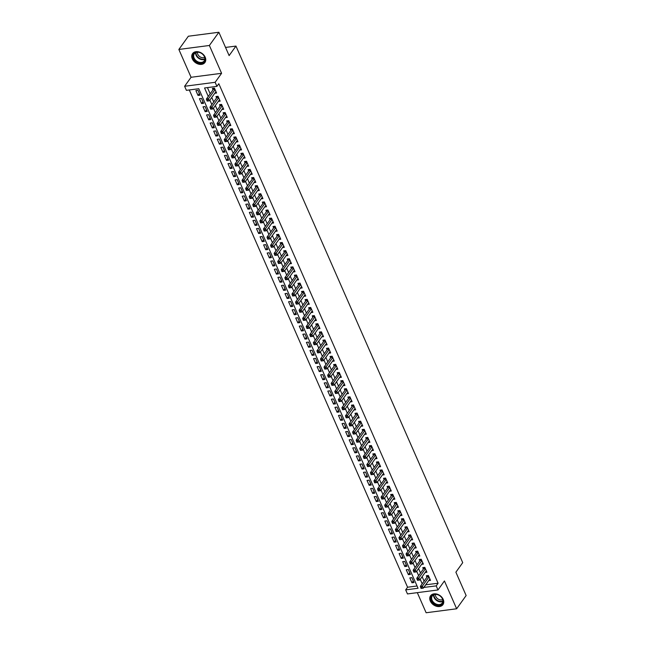 <?xml version="1.0" encoding="UTF-8"?>
<svg xmlns="http://www.w3.org/2000/svg" width="645" height="645" viewBox="0 0 645 645"><rect width="100%" height="100%" fill="white"/><g stroke="black" fill="none" stroke-linecap="round" stroke-linejoin="round"><path stroke-width="0.97" d="M192.323 58.872A7.611 5.66 -144.3 0 0 198.466 64.105A7.611 5.66 -144.3 0 0 204.941 62.468A7.611 5.66 -144.3 0 0 205.191 57.195A7.611 5.66 -144.3 0 0 199.047 51.963A7.611 5.66 -144.3 0 0 192.573 53.6A7.611 5.66 -144.3 0 0 192.323 58.872M430.32 601.043A7.611 5.66 -144.3 0 0 436.463 606.276A7.611 5.66 -144.3 0 0 442.938 604.639A7.611 5.66 -144.3 0 0 443.188 599.366A7.611 5.66 -144.3 0 0 437.044 594.134A7.611 5.66 -144.3 0 0 430.57 595.77A7.611 5.66 -144.3 0 0 430.32 601.043M425.692 584.797L438.092 583.249L436.197 585.894L437.979 589.957L407.463 593.932L405.681 589.869L418.049 588.256L198.773 88.728L186.405 90.34L184.615 86.277L215.132 82.302L216.914 86.366L204.546 87.978L208.262 96.444M191.073 77.279L221.59 73.304L209.375 45.481L218.873 32.25L188.356 36.225L178.859 49.455L191.073 77.279L184.615 86.277M417.307 592.65L426.127 612.75L456.644 608.775L444.437 580.96L437.979 589.957M189.299 89.961L407.575 587.224L405.681 589.869M209.375 45.481L178.859 49.455M218.873 32.25L229.12 55.599L235.957 46.077L462.723 562.658L455.886 572.188L466.142 595.545L456.644 608.775M214.769 93.259L216.583 93.025L214.438 88.147L212.382 88.421L213.003 89.84M218.333 101.386L220.147 101.144L218.01 96.274L215.946 96.54L216.567 97.967M221.896 109.505L223.71 109.271L221.574 104.393L219.51 104.667L220.13 106.086M225.46 117.632L227.274 117.39L225.137 112.52L223.073 112.786L223.702 114.205M229.031 125.751L230.845 125.517L228.701 120.639L226.645 120.913L227.266 122.332M232.595 133.87L234.409 133.636L232.264 128.766L230.209 129.032L230.829 130.451M236.159 141.997L237.973 141.763L235.836 136.885L233.772 137.151L234.393 138.578M239.722 150.116L241.536 149.882L239.4 145.004L237.336 145.278L237.965 146.697M243.294 158.243L245.108 158.001L242.963 153.131L240.899 153.397L241.528 154.824M246.858 166.362L248.672 166.128L246.527 161.25L244.471 161.524L245.092 162.943M250.421 174.489L252.235 174.247L250.099 169.377L248.035 169.643L248.656 171.062M253.985 182.608L255.799 182.374L253.662 177.496L251.598 177.77L252.227 179.189M257.557 190.727L259.363 190.493L257.226 185.623L255.162 185.889L255.791 187.308M261.12 198.853L262.934 198.62L260.79 193.742L258.734 194.008L259.355 195.435M264.684 206.972L266.498 206.739L264.361 201.869L262.297 202.135L262.918 203.554M268.247 215.099L270.061 214.858L267.925 209.988L265.861 210.254L266.482 211.681M271.819 223.218L273.625 222.985L271.489 218.107L269.425 218.381L270.053 219.8M275.383 231.345L277.197 231.103L275.052 226.234L272.996 226.5L273.617 227.919M278.946 239.464L280.76 239.231L278.616 234.353L276.56 234.627L277.181 236.046M282.51 247.583L284.324 247.349L282.188 242.48L280.123 242.746L280.744 244.165M286.074 255.71L287.888 255.476L285.751 250.599L283.687 250.865L284.316 252.292M289.645 263.829L291.459 263.595L289.315 258.726L287.251 258.992L287.88 260.411M293.209 271.956L295.023 271.714L292.878 266.845L290.822 267.111L291.443 268.538M296.773 280.075L298.587 279.841L296.45 274.964L294.386 275.238L295.007 276.657M300.336 288.202L302.15 287.96L300.014 283.091L297.95 283.357L298.579 284.776M303.908 296.321L305.714 296.087L303.577 291.209L301.513 291.484L302.142 292.903M307.471 304.44L309.286 304.206L307.141 299.336L305.085 299.603L305.706 301.022M311.035 312.567L312.849 312.333L310.713 307.455L308.649 307.721L309.269 309.149M314.599 320.686L316.413 320.452L314.276 315.582L312.212 315.848L312.833 317.267M318.17 328.813L319.976 328.579L317.84 323.701L315.776 323.967L316.405 325.394M321.734 336.932L323.548 336.698L321.404 331.82L319.348 332.094L319.968 333.513M325.298 345.059L327.112 344.817L324.975 339.947L322.911 340.213L323.532 341.64M328.861 353.178L330.675 352.944L328.539 348.066L326.475 348.34L327.096 349.759M332.425 361.305L334.239 361.063L332.102 356.193L330.038 356.459L330.667 357.878M335.997 369.424L337.811 369.19L335.666 364.312L333.602 364.586L334.231 366.005M339.56 377.543L341.374 377.309L339.23 372.439L337.174 372.705L337.795 374.124M343.124 385.67L344.938 385.436L342.801 380.558L340.737 380.824L341.358 382.251M346.688 393.789L348.502 393.555L346.365 388.685L344.301 388.951L344.93 390.37M350.259 401.916L352.065 401.674L349.929 396.804L347.865 397.07L348.494 398.497M353.823 410.035L355.637 409.801L353.492 404.923L351.436 405.197L352.057 406.616M357.386 418.162L359.2 417.92L357.064 413.05L355 413.316L355.621 414.735M360.95 426.281L362.764 426.047L360.628 421.169L358.564 421.443L359.192 422.862M364.522 434.399L366.328 434.166L364.191 429.296L362.127 429.562L362.756 430.981M368.085 442.526L369.899 442.293L367.755 437.415L365.699 437.681L366.32 439.108M371.649 450.645L373.463 450.412L371.327 445.542L369.262 445.808L369.883 447.227M375.213 458.772L377.027 458.531L374.89 453.661L372.826 453.927L373.447 455.354M378.776 466.891L380.59 466.657L378.454 461.78L376.39 462.054L377.019 463.473M382.348 475.018L384.162 474.776L382.017 469.907L379.961 470.173L380.582 471.592M385.912 483.137L387.726 482.903L385.581 478.026L383.525 478.3L384.146 479.719M389.475 491.256L391.289 491.022L389.153 486.153L387.089 486.419L387.709 487.838M393.039 499.383L394.853 499.149L392.716 494.272L390.652 494.538L391.281 495.965M396.611 507.502L398.425 507.268L396.28 502.399L394.216 502.665L394.845 504.084M400.174 515.629L401.988 515.387L399.844 510.518L397.788 510.784L398.408 512.211M403.738 523.748L405.552 523.514L403.415 518.636L401.351 518.911L401.972 520.33M407.301 531.875L409.115 531.633L406.979 526.763L404.915 527.029L405.544 528.457M410.873 539.994L412.679 539.76L410.543 534.882L408.478 535.157L409.107 536.576M414.437 548.121L416.251 547.879L414.106 543.009L412.05 543.275L412.671 544.694M418 556.24L419.814 556.006L417.678 551.128L415.614 551.402L416.235 552.821M421.564 564.359L423.378 564.125L421.241 559.255L419.177 559.521L419.798 560.94M425.136 572.486L426.942 572.252L424.805 567.374L422.741 567.64L423.37 569.067M413.308 580.903L411.953 582.79L409.817 577.912L411.873 577.646L414.017 582.516L411.953 582.79M409.736 572.784L408.39 574.663L406.245 569.793L408.309 569.527L410.454 574.397L408.39 574.663M406.173 564.657L404.826 566.544L402.682 561.666L404.746 561.4L406.882 566.278L404.826 566.544M402.609 556.538L401.255 558.417L399.118 553.547L401.182 553.281L403.319 558.151L401.255 558.417M399.045 548.411L397.691 550.298L395.554 545.428L397.61 545.154L399.755 550.032L397.691 550.298M395.482 540.292L394.127 542.179L391.983 537.301L394.047 537.035L396.191 541.905L394.127 542.179M391.91 532.165L390.564 534.052L388.419 529.182L390.483 528.908L392.62 533.786L390.564 534.052M388.346 524.046L386.992 525.933L384.855 521.055L386.919 520.789L389.056 525.659L386.992 525.933M384.783 515.919L383.428 517.806L381.292 512.936L383.356 512.67L385.492 517.54L383.428 517.806M381.219 507.8L379.865 509.687L377.728 504.809L379.784 504.543L381.929 509.421L379.865 509.687M377.647 499.682L376.301 501.56L374.156 496.69L376.22 496.424L378.357 501.294L376.301 501.56M374.084 491.554L372.729 493.441L370.593 488.571L372.657 488.297L374.793 493.175L372.729 493.441M370.52 483.436L369.166 485.322L367.029 480.444L369.093 480.178L371.23 485.048L369.166 485.322M366.957 475.309L365.602 477.195L363.466 472.325L365.522 472.051L367.666 476.929L365.602 477.195M363.385 467.19L362.038 469.076L359.894 464.198L361.958 463.932L364.094 468.802L362.038 469.076M359.821 459.063L358.475 460.949L356.33 456.079L358.394 455.805L360.531 460.683L358.475 460.949M356.258 450.944L354.903 452.83L352.767 447.953L354.831 447.686L356.967 452.564L354.903 452.83M352.694 442.825L351.34 444.703L349.203 439.834L351.259 439.568L353.404 444.437L351.34 444.703M349.13 434.698L347.776 436.584L345.631 431.707L347.695 431.441L349.84 436.318L347.776 436.584M345.559 426.579L344.212 428.465L342.068 423.588L344.132 423.322L346.268 428.191L344.212 428.465M341.995 418.452L340.641 420.338L338.504 415.469L340.568 415.195L342.705 420.072L340.641 420.338M338.432 410.333L337.077 412.219L334.94 407.342L337.004 407.076L339.141 411.945L337.077 412.219M334.868 402.206L333.513 404.093L331.377 399.223L333.433 398.949L335.577 403.826L333.513 404.093M331.296 394.087L329.95 395.974L327.805 391.096L329.869 390.83L332.006 395.699L329.95 395.974M327.733 385.968L326.378 387.847L324.242 382.977L326.306 382.711L328.442 387.581L326.378 387.847M324.169 377.841L322.814 379.728L320.678 374.85L322.742 374.584L324.878 379.462L322.814 379.728M320.605 369.722L319.251 371.601L317.114 366.731L319.17 366.465L321.315 371.335L319.251 371.601M317.034 361.595L315.687 363.482L313.543 358.612L315.607 358.338L317.743 363.216L315.687 363.482M313.47 353.476L312.115 355.363L309.979 350.485L312.043 350.219L314.18 355.089L312.115 355.363M309.906 345.349L308.552 347.236L306.415 342.366L308.479 342.092L310.616 346.97L308.552 347.236M306.343 337.23L304.988 339.117L302.852 334.239L304.908 333.973L307.052 338.843L304.988 339.117M302.779 329.103L301.425 330.99L299.28 326.12L301.344 325.854L303.489 330.724L301.425 330.99M299.207 320.984L297.861 322.871L295.716 317.993L297.78 317.727L299.917 322.605L297.861 322.871M295.644 312.865L294.289 314.744L292.153 309.874L294.217 309.608L296.353 314.478L294.289 314.744M292.08 304.738L290.726 306.625L288.589 301.755L290.645 301.481L292.79 306.359L290.726 306.625M288.517 296.619L287.162 298.506L285.025 293.628L287.081 293.362L289.226 298.232L287.162 298.506M284.945 288.492L283.598 290.379L281.454 285.509L283.518 285.235L285.654 290.113L283.598 290.379M281.381 280.373L280.027 282.26L277.89 277.382L279.954 277.116L282.091 281.986L280.027 282.26M277.818 272.246L276.463 274.133L274.327 269.263L276.391 268.989L278.527 273.867L276.463 274.133M274.254 264.127L272.9 266.014L270.763 261.136L272.819 260.87L274.964 265.748L272.9 266.014M270.682 256.009L269.336 257.887L267.191 253.017L269.255 252.751L271.392 257.621L269.336 257.887M267.119 247.882L265.764 249.768L263.628 244.898L265.692 244.624L267.828 249.502L265.764 249.768M263.555 239.763L262.201 241.649L260.064 236.771L262.128 236.505L264.265 241.375L262.201 241.649M259.991 231.636L258.637 233.522L256.5 228.653L258.556 228.378L260.701 233.256L258.637 233.522M256.42 223.517L255.073 225.403L252.929 220.525L254.993 220.259L257.129 225.129L255.073 225.403M252.856 215.39L251.51 217.276L249.365 212.407L251.429 212.132L253.566 217.01L251.51 217.276M249.292 207.271L247.938 209.157L245.801 204.28L247.865 204.013L250.002 208.883L247.938 209.157M245.729 199.152L244.374 201.03L242.238 196.161L244.294 195.895L246.438 200.764L244.374 201.03M242.165 191.025L240.811 192.911L238.666 188.034L240.73 187.768L242.875 192.645L240.811 192.911M238.594 182.906L237.247 184.784L235.103 179.915L237.167 179.649L239.303 184.518L237.247 184.784M235.03 174.779L233.675 176.666L231.539 171.796L233.603 171.522L235.739 176.399L233.675 176.666M231.466 166.66L230.112 168.547L227.975 163.669L230.039 163.403L232.176 168.272L230.112 168.547M227.903 158.533L226.548 160.42L224.412 155.55L226.468 155.276L228.612 160.153L226.548 160.42M224.331 150.414L222.985 152.301L220.84 147.423L222.904 147.157L225.041 152.026L222.985 152.301M220.767 142.295L219.413 144.174L217.276 139.304L219.34 139.038L221.477 143.908L219.413 144.174M217.204 134.168L215.849 136.055L213.713 131.177L215.777 130.911L217.913 135.789L215.849 136.055M213.64 126.049L212.286 127.928L210.149 123.058L212.205 122.792L214.35 127.662L212.286 127.928M210.068 117.922L208.722 119.809L206.577 114.939L208.641 114.665L210.778 119.543L208.722 119.809M206.505 109.803L205.158 111.69L203.014 106.812L205.078 106.546L207.214 111.416L205.158 111.69M202.941 101.676L201.587 103.563L199.45 98.693L201.514 98.419L203.651 103.297L201.587 103.563M407.575 587.224L417.057 585.991M200.087 95.17L197.942 90.3L195.887 90.566L198.023 95.444L200.087 95.17M438.092 583.249L218.816 83.721L216.914 86.366M207.44 87.599L210.165 93.799M211.762 97.443L213.729 101.926M215.333 105.57L217.292 110.045M218.897 113.689L220.856 118.164M222.461 121.816L224.428 126.291M226.024 129.935L227.991 134.41M229.588 138.062L231.555 142.537M233.159 146.181L235.119 150.656M236.723 154.3L238.69 158.783M240.287 162.427L242.254 166.902M243.85 170.546L245.818 175.021M247.422 178.673L249.381 183.148M250.986 186.792L252.953 191.267M254.549 194.919L256.517 199.394M258.113 203.038L260.08 207.513M261.685 211.165L263.644 215.64M265.248 219.284L267.207 223.759M268.812 227.403L270.779 231.878M272.375 235.53L274.343 240.005M275.947 243.649L277.906 248.123M279.511 251.776L281.47 256.25M283.074 259.895L285.042 264.369M286.638 268.022L288.605 272.496M290.202 276.141L292.169 280.615M293.773 284.26L295.733 288.742M297.337 292.387L299.304 296.861M300.901 300.506L302.868 304.98M304.464 308.632L306.431 313.107M308.036 316.751L309.995 321.226M311.6 324.878L313.567 329.353M315.163 332.997L317.13 337.472M318.727 341.116L320.694 345.599M322.298 349.243L324.258 353.718M325.862 357.362L327.821 361.837M329.426 365.489L331.393 369.964M332.989 373.608L334.957 378.083M336.553 381.735L338.52 386.21M340.125 389.854L342.084 394.329M343.688 397.981L345.656 402.456M347.252 406.1L349.219 410.575M350.815 414.219L352.783 418.694M354.387 422.346L356.346 426.821M357.951 430.465L359.918 434.94M361.514 438.592L363.482 443.067M365.078 446.711L367.045 451.186M368.65 454.838L370.609 459.313M372.213 462.957L374.173 467.432M375.777 471.076L377.744 475.55M379.341 479.203L381.308 483.677M382.912 487.322L384.872 491.796M386.476 495.449L388.435 499.923M390.04 503.568L392.007 508.042M393.603 511.695L395.57 516.169M397.167 519.814L399.134 524.288M400.739 527.933L402.698 532.415M404.302 536.059L406.269 540.534M407.866 544.178L409.833 548.653M411.429 552.305L413.397 556.78M415.001 560.424L416.96 564.899M418.565 568.551L420.524 573.026M422.128 576.67L424.096 581.145M428.699 580.605L430.513 580.371L428.369 575.501L426.313 575.767L426.934 577.186M235.957 46.077L225.532 47.432M221.59 73.304L215.132 82.302M423.797 587.442L436.197 585.894M209.867 100.096L211.834 104.571M213.431 108.215L215.398 112.69M216.994 116.342L218.961 120.817M220.566 124.461L222.525 128.935M224.129 132.58L226.089 137.062M227.693 140.707L229.66 145.181M231.257 148.826L233.224 153.3M234.82 156.953L236.788 161.427M238.392 165.072L240.351 169.546M241.956 173.199L243.923 177.673M245.519 181.318L247.486 185.792M249.083 189.445L251.05 193.919M252.655 197.564L254.614 202.038M256.218 205.682L258.185 210.157M259.782 213.809L261.749 218.284M263.345 221.928L265.313 226.403M266.917 230.055L268.876 234.53M270.481 238.174L272.44 242.649M274.044 246.301L276.012 250.776M277.608 254.42L279.575 258.895M281.18 262.539L283.139 267.014M284.743 270.666L286.703 275.141M288.307 278.785L290.274 283.26M291.871 286.912L293.838 291.387M295.434 295.031L297.401 299.506M299.006 303.158L300.965 307.633M302.57 311.277L304.537 315.752M306.133 319.396L308.1 323.879M309.697 327.523L311.664 331.998M313.268 335.642L315.228 340.117M316.832 343.769L318.791 348.244M320.396 351.888L322.363 356.363M323.959 360.015L325.927 364.49M327.531 368.134L329.49 372.608M331.095 376.261L333.054 380.735M334.658 384.38L336.625 388.854M338.222 392.499L340.189 396.973M341.786 400.626L343.753 405.1M345.357 408.745L347.316 413.219M348.921 416.872L350.888 421.346M352.484 424.99L354.452 429.465M356.048 433.118L358.015 437.592M359.62 441.236L361.579 445.711M363.183 449.355L365.151 453.83M366.747 457.482L368.714 461.957M370.311 465.601L372.278 470.076M373.882 473.728L375.842 478.203M377.446 481.847L379.405 486.322M381.01 489.974L382.977 494.449M384.573 498.093L386.54 502.568M388.137 506.212L390.104 510.695M391.709 514.339L393.668 518.814M395.272 522.458L397.239 526.933M398.836 530.585L400.803 535.06M402.399 538.704L404.367 543.179M405.971 546.831L407.93 551.306M409.535 554.95L411.502 559.425M413.098 563.069L415.066 567.552M416.662 571.196L418.629 575.671M420.234 579.315L422.193 583.79M425.724 584.862L423.821 587.506M199.378 93.557L198.023 95.444M428.836 576.557L427.24 576.767L420.322 586.402L422.386 586.128L428.998 576.92M421.54 587.506L422.386 586.128L423.281 588.159L421.072 588.425L421.903 588.321L421.54 587.506L420.717 587.611L421.072 588.425M429.884 578.952L423.281 588.159L421.903 588.321M427.24 576.767A0.976 0.508 82.6 0 0 427.353 576.509L427.603 575.598M420.322 586.402L420.717 587.611M442.623 599.052A6.587 4.902 35.7 0 1 439.463 605.26A6.587 4.902 35.7 0 1 431.489 600.503A6.587 4.902 35.7 0 1 434.649 594.295A6.587 4.902 35.7 0 1 442.623 599.052M432.094 600.189A6.095 4.539 -144.3 0 0 437.012 604.381A6.095 4.539 -144.3 0 0 442.196 603.067A6.095 4.539 -144.3 0 0 442.397 598.842A6.095 4.539 -144.3 0 0 437.479 594.65A6.095 4.539 -144.3 0 0 432.295 595.964A6.095 4.539 -144.3 0 0 432.094 600.189M442.672 599.584A4.797 3.572 35.7 0 1 435.778 596.432A4.797 3.572 35.7 0 1 435.44 594.4M430.989 595.271A7.563 5.628 -144.3 0 0 430.916 595.375A7.563 5.628 -144.3 0 0 430.666 600.616A7.563 5.628 -144.3 0 0 436.77 605.808A7.563 5.628 -144.3 0 0 443.196 604.188A7.563 5.628 -144.3 0 0 443.276 604.075L443.196 604.188M203.925 61.993A6.587 4.902 35.7 0 1 195.443 60.977A6.587 4.902 35.7 0 1 194.193 53.221A6.587 4.902 35.7 0 1 202.675 54.236A6.587 4.902 35.7 0 1 203.925 61.993M194.742 53.285A6.095 4.539 -144.3 0 0 194.298 53.793A6.095 4.539 -144.3 0 0 196.241 60.759A6.095 4.539 -144.3 0 0 203.756 61.404A6.095 4.539 -144.3 0 0 204.199 60.896A6.095 4.539 -144.3 0 0 202.256 53.93A6.095 4.539 -144.3 0 0 194.742 53.285M204.675 57.413A4.797 3.572 35.7 0 1 199.756 56.631A4.797 3.572 35.7 0 1 197.443 52.229M192.919 53.204L192.984 53.108A7.563 5.628 -144.3 0 0 192.919 53.204A7.563 5.628 -144.3 0 0 195.33 61.839A7.563 5.628 -144.3 0 0 204.65 62.646A7.563 5.628 -144.3 0 0 205.199 62.017A7.563 5.628 -144.3 0 0 205.279 61.904L205.199 62.017M425.273 568.43L423.668 568.64L416.759 578.275L418.823 578.009L425.426 568.793M417.976 579.387L418.823 578.009L419.718 580.04L417.509 580.307L418.331 580.194L417.976 579.387L417.154 579.492L417.509 580.307M426.321 570.825L419.718 580.04L418.331 580.194M423.668 568.64A0.976 0.508 82.6 0 0 423.789 568.382L424.039 567.471M416.759 578.275L417.154 579.492M421.701 560.312L420.105 560.521L413.195 570.156L415.259 569.882L421.862 560.674M414.413 571.26L415.259 569.882L416.146 571.913L413.945 572.179L414.767 572.075L414.413 571.26L413.59 571.373L413.945 572.179M422.757 562.706L416.146 571.913L414.767 572.075M420.105 560.521A0.976 0.508 82.6 0 0 420.226 560.263L420.476 559.352M413.195 570.156L413.59 571.373M418.137 552.184L416.541 552.394L409.631 562.029L411.687 561.763L418.299 552.555M410.849 563.141L411.687 561.763L412.582 563.794L410.381 564.061L411.204 563.956L410.849 563.141L410.018 563.246L410.381 564.061M419.194 554.579L412.582 563.794L411.204 563.956M416.541 552.394A0.976 0.508 82.6 0 0 416.654 552.136L416.904 551.233M409.631 562.029L410.018 563.246M414.574 544.066L412.977 544.275L406.068 553.91L408.124 553.644L414.735 544.428M407.277 555.014L408.124 553.644L409.019 555.668L406.81 555.934L407.64 555.829L407.277 555.014L406.455 555.127L406.81 555.934M415.622 546.46L409.019 555.668L407.64 555.829M412.977 544.275A0.976 0.508 82.6 0 0 413.09 544.017L413.34 543.106M406.068 553.91L406.455 555.127M411.01 535.947L409.406 536.148L402.496 545.783L404.56 545.517L411.163 536.309M403.714 546.896L404.56 545.517L405.455 547.549L403.246 547.815L404.068 547.71L403.714 546.896L402.891 547L403.246 547.815M412.058 538.333L405.455 547.549L404.068 547.71M409.406 536.148A0.976 0.508 82.6 0 0 409.527 535.898L409.777 534.987M402.496 545.783L402.891 547M407.438 527.82L405.842 528.029L398.933 537.664L400.997 537.398L407.6 528.182M400.15 538.777L400.997 537.398L401.883 539.422L399.682 539.696L400.505 539.583L400.15 538.777L399.328 538.881L399.682 539.696M408.495 530.214L401.883 539.422L400.505 539.583M405.842 528.029A0.976 0.508 82.6 0 0 405.963 527.771L406.213 526.86M398.933 537.664L399.328 538.881M403.875 519.701L402.278 519.91L395.369 529.545L397.433 529.271L404.036 520.063M396.586 530.65L397.433 529.271L398.32 531.303L396.119 531.569L396.941 531.464L396.586 530.65L395.756 530.754L396.119 531.569M404.931 522.095L398.32 531.303L396.941 531.464M402.278 519.91A0.976 0.508 82.6 0 0 402.391 519.652L402.649 518.741M395.369 529.545L395.756 530.754M400.311 511.574L398.715 511.783L391.805 521.418L393.861 521.152L400.472 511.937M393.023 522.531L393.861 521.152L394.756 523.184L392.547 523.45L393.377 523.337L393.023 522.531L392.192 522.635L392.547 523.45M401.359 513.968L394.756 523.184L393.377 523.337M398.715 511.783A0.976 0.508 82.6 0 0 398.828 511.525L399.078 510.614M391.805 521.418L392.192 522.635M396.748 503.455L395.151 503.664L388.234 513.299L390.298 513.025L396.909 503.818M389.451 514.404L390.298 513.025L391.192 515.057L388.983 515.323L389.814 515.218L389.451 514.404L388.629 514.516L388.983 515.323M397.796 505.849L391.192 515.057L389.814 515.218M395.151 503.664A0.976 0.508 82.6 0 0 395.264 503.406L395.514 502.495M388.234 513.299L388.629 514.516M393.184 495.328L391.579 495.537L384.67 505.172L386.734 504.906L393.337 495.691M385.887 506.285L386.734 504.906L387.621 506.938L385.42 507.204L386.242 507.099L385.887 506.285L385.065 506.39L385.42 507.204M394.232 497.722L387.621 506.938L386.242 507.099M391.579 495.537A0.976 0.508 82.6 0 0 391.7 495.279L391.95 494.376M384.67 505.172L385.065 506.39M389.612 487.209L388.016 487.418L381.106 497.053L383.17 496.779L389.774 487.572M382.324 498.158L383.17 496.779L384.057 498.811L381.856 499.077L382.678 498.972L382.324 498.158L381.501 498.271L381.856 499.077M390.668 489.603L384.057 498.811L382.678 498.972M388.016 487.418A0.976 0.508 82.6 0 0 388.129 487.16L388.387 486.249M381.106 497.053L381.501 498.271M386.049 479.09L384.452 479.291L377.543 488.926L379.599 488.66L386.21 479.453M378.76 490.039L379.599 488.66L380.494 490.692L378.293 490.958L379.115 490.853L378.76 490.039L377.93 490.144L378.293 490.958M387.097 481.476L380.494 490.692L379.115 490.853M384.452 479.291A0.976 0.508 82.6 0 0 384.565 479.041L384.815 478.13M377.543 488.926L377.93 490.144M382.485 470.963L380.889 471.173L373.971 480.807L376.035 480.541L382.646 471.326M375.188 481.92L376.035 480.541L376.93 482.565L374.721 482.839L375.551 482.726L375.188 481.92L374.366 482.025L374.721 482.839M383.533 473.357L376.93 482.565L375.551 482.726M380.889 471.173A0.976 0.508 82.6 0 0 381.002 470.915L381.251 470.003M373.971 480.807L374.366 482.025M378.921 462.844L377.317 463.054L370.407 472.68L372.471 472.414L379.075 463.207M371.625 473.793L372.471 472.414L373.358 474.446L371.157 474.712L371.98 474.607L371.625 473.793L370.802 473.898L371.157 474.712M379.969 465.238L373.358 474.446L371.98 474.607M377.317 463.054A0.976 0.508 82.6 0 0 377.438 462.796L377.688 461.885M370.407 472.68L370.802 473.898M375.35 454.717L373.753 454.927L366.844 464.561L368.908 464.295L375.511 455.08M368.061 465.674L368.908 464.295L369.795 466.327L367.594 466.593L368.416 466.48L368.061 465.674L367.239 465.779L367.594 466.593M376.406 457.112L369.795 466.327L368.416 466.48M373.753 454.927A0.976 0.508 82.6 0 0 373.866 454.669L374.124 453.757M366.844 464.561L367.239 465.779M371.786 446.598L370.19 446.808L363.28 456.442L365.336 456.168L371.947 446.961M364.498 457.547L365.336 456.168L366.231 458.2L364.03 458.466L364.852 458.361L364.498 457.547L363.667 457.66L364.03 458.466M372.834 448.993L366.231 458.2L364.852 458.361M370.19 446.808A0.976 0.508 82.6 0 0 370.303 446.55L370.553 445.639M363.28 456.442L363.667 457.66M368.222 438.471L366.626 438.681L359.717 448.315L361.772 448.049L368.384 438.834M360.926 449.428L361.772 448.049L362.667 450.081L360.458 450.347L361.289 450.242L360.926 449.428L360.103 449.533L360.458 450.347M369.271 440.866L362.667 450.081L361.289 450.242M366.626 438.681A0.976 0.508 82.6 0 0 366.739 438.423L366.989 437.52M359.717 448.315L360.103 449.533M364.659 430.352L363.054 430.562L356.145 440.196L358.209 439.922L364.812 430.715M357.362 441.301L358.209 439.922L359.104 441.954L356.895 442.22L357.717 442.115L357.362 441.301L356.54 441.414L356.895 442.22M365.707 432.747L359.104 441.954L357.717 442.115M363.054 430.562A0.976 0.508 82.6 0 0 363.175 430.304L363.425 429.393M356.145 440.196L356.54 441.414M361.087 422.233L359.491 422.435L352.581 432.069L354.645 431.803L361.248 422.596M353.799 433.182L354.645 431.803L355.532 433.835L353.331 434.101L354.153 433.996L353.799 433.182L352.976 433.287L353.331 434.101M362.143 424.62L355.532 433.835L354.153 433.996M359.491 422.435A0.976 0.508 82.6 0 0 359.612 422.185L359.862 421.274M352.581 432.069L352.976 433.287M357.524 414.106L355.927 414.316L349.018 423.95L351.082 423.684L357.685 414.469M350.235 425.055L351.082 423.684L351.968 425.708L349.767 425.982L350.59 425.869L350.235 425.055L349.405 425.168L349.767 425.982M358.58 416.501L351.968 425.708L350.59 425.869M355.927 414.316A0.976 0.508 82.6 0 0 356.04 414.058L356.29 413.147M349.018 423.95L349.405 425.168M353.96 405.987L352.364 406.189L345.454 415.823L347.51 415.557L354.121 406.35M346.671 416.936L347.51 415.557L348.405 417.589L346.196 417.855L347.026 417.75L346.671 416.936L345.841 417.041L346.196 417.855M355.008 408.382L348.405 417.589L347.026 417.75M352.364 406.189A0.976 0.508 82.6 0 0 352.476 405.939L352.726 405.028M345.454 415.823L345.841 417.041M350.396 397.86L348.792 398.07L341.882 407.704L343.946 407.438L350.558 398.223M343.1 408.817L343.946 407.438L344.841 409.47L342.632 409.736L343.463 409.623L343.1 408.817L342.277 408.922L342.632 409.736M351.444 400.255L344.841 409.47L343.463 409.623M348.792 398.07A0.976 0.508 82.6 0 0 348.913 397.812L349.163 396.901M341.882 407.704L342.277 408.922M346.833 389.741L345.228 389.951L338.319 399.586L340.383 399.311L346.986 390.104M339.536 400.69L340.383 399.311L341.269 401.343L339.068 401.609L339.891 401.504L339.536 400.69L338.714 400.795L339.068 401.609M347.881 392.136L341.269 401.343L339.891 401.504M345.228 389.951A0.976 0.508 82.6 0 0 345.349 389.693L345.599 388.782M338.319 399.586L338.714 400.795M343.261 381.614L341.665 381.824L334.755 391.459L336.819 391.192L343.422 381.977M335.972 392.571L336.819 391.192L337.706 393.224L335.505 393.49L336.327 393.377L335.972 392.571L335.15 392.676L335.505 393.49M344.317 384.009L337.706 393.224L336.327 393.377M341.665 381.824A0.976 0.508 82.6 0 0 341.777 381.566L342.035 380.655M334.755 391.459L335.15 392.676M339.697 373.495L338.101 373.705L331.191 383.34L333.247 383.065L339.859 373.858M332.409 384.444L333.247 383.065L334.142 385.097L331.941 385.363L332.764 385.258L332.409 384.444L331.578 384.557L331.941 385.363M340.745 375.89L334.142 385.097L332.764 385.258M338.101 373.705A0.976 0.508 82.6 0 0 338.214 373.447L338.464 372.536M331.191 383.34L331.578 384.557M336.134 365.368L334.537 365.578L327.62 375.213L329.684 374.947L336.295 365.739M328.837 376.325L329.684 374.947L330.579 376.978L328.369 377.244L329.2 377.14L328.837 376.325L328.015 376.43L328.369 377.244M337.182 367.763L330.579 376.978L329.2 377.14M334.537 365.578A0.976 0.508 82.6 0 0 334.65 365.328L334.9 364.417M327.62 375.213L328.015 376.43M332.57 357.249L330.966 357.459L324.056 367.094L326.12 366.828L332.723 357.612M325.274 368.198L326.12 366.828L327.007 368.851L324.806 369.117L325.628 369.013L325.274 368.198L324.451 368.311L324.806 369.117M333.618 359.644L327.007 368.851L325.628 369.013M330.966 357.459A0.976 0.508 82.6 0 0 331.087 357.201L331.337 356.29M324.056 367.094L324.451 368.311M328.998 349.13L327.402 349.332L320.492 358.967L322.556 358.701L329.16 349.493M321.71 360.079L322.556 358.701L323.443 360.732L321.242 360.998L322.065 360.894L321.71 360.079L320.887 360.184L321.242 360.998M330.055 351.525L323.443 360.732L322.065 360.894M327.402 349.332A0.976 0.508 82.6 0 0 327.515 349.082L327.773 348.171M320.492 358.967L320.887 360.184M325.435 341.003L323.838 341.213L316.929 350.848L318.985 350.582L325.596 341.366M318.146 351.96L318.985 350.582L319.88 352.613L317.679 352.88L318.501 352.767L318.146 351.96L317.316 352.065L317.679 352.88M326.483 343.398L319.88 352.613L318.501 352.767M323.838 341.213A0.976 0.508 82.6 0 0 323.951 340.955L324.201 340.044M316.929 350.848L317.316 352.065M321.871 332.885L320.275 333.094L313.357 342.729L315.421 342.455L322.032 333.247M314.575 343.833L315.421 342.455L316.316 344.486L314.107 344.753L314.937 344.648L314.575 343.833L313.752 343.938L314.107 344.753M322.919 335.279L316.316 344.486L314.937 344.648M320.275 333.094A0.976 0.508 82.6 0 0 320.388 332.836L320.638 331.925M313.357 342.729L313.752 343.938M318.308 324.757L316.703 324.967L309.793 334.602L311.858 334.336L318.461 325.12M311.011 335.714L311.858 334.336L312.752 336.368L310.543 336.634L311.366 336.521L311.011 335.714L310.189 335.819L310.543 336.634M319.356 327.152L312.752 336.368L311.366 336.521M316.703 324.967A0.976 0.508 82.6 0 0 316.824 324.709L317.074 323.798M309.793 334.602L310.189 335.819M314.736 316.639L313.139 316.848L306.23 326.483L308.294 326.209L314.897 317.001M307.447 327.587L308.294 326.209L309.181 328.24L306.98 328.507L307.802 328.402L307.447 327.587L306.625 327.7L306.98 328.507M315.792 319.033L309.181 328.24L307.802 328.402M313.139 316.848A0.976 0.508 82.6 0 0 313.26 316.59L313.51 315.679M306.23 326.483L306.625 327.7M311.172 308.512L309.576 308.721L302.666 318.356L304.73 318.09L311.333 308.874M303.884 319.469L304.73 318.09L305.617 320.122L303.416 320.388L304.238 320.283L303.884 319.469L303.053 319.573L303.416 320.388M312.228 310.906L305.617 320.122L304.238 320.283M309.576 308.721A0.976 0.508 82.6 0 0 309.689 308.463L309.939 307.56M302.666 318.356L303.053 319.573M307.609 300.393L306.012 300.602L299.103 310.237L301.159 309.963L307.77 300.755M300.32 311.342L301.159 309.963L302.053 311.995L299.844 312.261L300.675 312.156L300.32 311.342L299.49 311.454L299.844 312.261M308.657 302.787L302.053 311.995L300.675 312.156M306.012 300.602A0.976 0.508 82.6 0 0 306.125 300.344L306.375 299.433M299.103 310.237L299.49 311.454M304.045 292.274L302.44 292.475L295.531 302.11L297.595 301.844L304.206 292.637M296.748 303.223L297.595 301.844L298.49 303.876L296.281 304.142L297.103 304.037L296.748 303.223L295.926 303.327L296.281 304.142M305.093 294.66L298.49 303.876L297.103 304.037M302.44 292.475A0.976 0.508 82.6 0 0 302.561 292.225L302.811 291.314M295.531 302.11L295.926 303.327M300.481 284.147L298.877 284.356L291.967 293.991L294.031 293.725L300.635 284.51M293.185 295.104L294.031 293.725L294.918 295.749L292.717 296.023L293.539 295.91L293.185 295.104L292.362 295.208L292.717 296.023M301.529 286.541L294.918 295.749L293.539 295.91M298.877 284.356A0.976 0.508 82.6 0 0 298.998 284.098L299.248 283.187M291.967 293.991L292.362 295.208M296.91 276.028L295.313 276.237L288.404 285.864L290.468 285.598L297.071 276.391M289.621 286.977L290.468 285.598L291.355 287.63L289.154 287.896L289.976 287.791L289.621 286.977L288.799 287.081L289.154 287.896M297.966 278.422L291.355 287.63L289.976 287.791M295.313 276.237A0.976 0.508 82.6 0 0 295.426 275.979L295.684 275.068M288.404 285.864L288.799 287.081M293.346 267.901L291.75 268.11L284.84 277.745L286.896 277.479L293.507 268.264M286.058 278.858L286.896 277.479L287.791 279.511L285.59 279.777L286.412 279.664L286.058 278.858L285.227 278.963L285.59 279.777M294.394 270.295L287.791 279.511L286.412 279.664M291.75 268.11A0.976 0.508 82.6 0 0 291.863 267.852L292.112 266.941M284.84 277.745L285.227 278.963M289.782 259.782L288.186 259.991L281.268 269.626L283.332 269.352L289.944 260.145M282.486 270.731L283.332 269.352L284.227 271.384L282.018 271.65L282.849 271.545L282.486 270.731L281.663 270.844L282.018 271.65M290.831 262.176L284.227 271.384L282.849 271.545M288.186 259.991A0.976 0.508 82.6 0 0 288.299 259.733L288.549 258.822M281.268 269.626L281.663 270.844M286.219 251.655L284.614 251.864L277.705 261.499L279.769 261.233L286.372 252.018M278.922 262.612L279.769 261.233L280.656 263.265L278.455 263.531L279.277 263.426L278.922 262.612L278.1 262.717L278.455 263.531M287.267 254.049L280.656 263.265L279.277 263.426M284.614 251.864A0.976 0.508 82.6 0 0 284.735 251.606L284.985 250.703M277.705 261.499L278.1 262.717M282.647 243.536L281.051 243.745L274.141 253.38L276.205 253.106L282.808 243.899M275.359 254.485L276.205 253.106L277.092 255.138L274.891 255.404L275.713 255.299L275.359 254.485L274.536 254.598L274.891 255.404M283.703 245.93L277.092 255.138L275.713 255.299M281.051 243.745A0.976 0.508 82.6 0 0 281.164 243.488L281.422 242.576M274.141 253.38L274.536 254.598M279.083 235.417L277.487 235.619L270.578 245.253L272.633 244.987L279.245 235.78M271.795 246.366L272.633 244.987L273.528 247.019L271.327 247.285L272.15 247.18L271.795 246.366L270.964 246.471L271.327 247.285M280.132 237.803L273.528 247.019L272.15 247.18M277.487 235.619A0.976 0.508 82.6 0 0 277.6 235.369L277.85 234.458M270.578 245.253L270.964 246.471M275.52 227.29L273.923 227.5L267.006 237.134L269.07 236.868L275.681 227.653M268.223 238.239L269.07 236.868L269.965 238.892L267.756 239.166L268.586 239.053L268.223 238.239L267.401 238.352L267.756 239.166M276.568 229.685L269.965 238.892L268.586 239.053M273.923 227.5A0.976 0.508 82.6 0 0 274.036 227.242L274.286 226.331M267.006 237.134L267.401 238.352M271.956 219.171L270.352 219.373L263.442 229.007L265.506 228.741L272.109 219.534M264.66 230.12L265.506 228.741L266.401 230.773L264.192 231.039L265.014 230.934L264.66 230.12L263.837 230.225L264.192 231.039M273.004 221.566L266.401 230.773L265.014 230.934M270.352 219.373A0.976 0.508 82.6 0 0 270.473 219.123L270.723 218.212M263.442 229.007L263.837 230.225M268.385 211.044L266.788 211.254L259.879 220.888L261.943 220.622L268.546 211.407M261.096 222.001L261.943 220.622L262.829 222.654L260.628 222.92L261.451 222.807L261.096 222.001L260.274 222.106L260.628 222.92M269.441 213.439L262.829 222.654L261.451 222.807M266.788 211.254A0.976 0.508 82.6 0 0 266.909 210.996L267.159 210.085M259.879 220.888L260.274 222.106M264.821 202.925L263.225 203.135L256.315 212.769L258.371 212.495L264.982 203.288M257.532 213.874L258.371 212.495L259.266 214.527L257.065 214.793L257.887 214.688L257.532 213.874L256.702 213.987L257.065 214.793M265.877 205.32L259.266 214.527L257.887 214.688M263.225 203.135A0.976 0.508 82.6 0 0 263.337 202.877L263.587 201.966M256.315 212.769L256.702 213.987M261.257 194.798L259.661 195.008L252.751 204.642L254.807 204.376L261.418 195.161M253.961 205.755L254.807 204.376L255.702 206.408L253.493 206.674L254.323 206.561L253.961 205.755L253.138 205.86L253.493 206.674M262.305 197.193L255.702 206.408L254.323 206.561M259.661 195.008A0.976 0.508 82.6 0 0 259.774 194.75L260.024 193.839M252.751 204.642L253.138 205.86M257.694 186.679L256.089 186.889L249.18 196.523L251.244 196.249L257.847 187.042M250.397 197.628L251.244 196.249L252.139 198.281L249.929 198.547L250.752 198.442L250.397 197.628L249.575 197.741L249.929 198.547M258.742 189.074L252.139 198.281L250.752 198.442M256.089 186.889A0.976 0.508 82.6 0 0 256.21 186.631L256.46 185.72M249.18 196.523L249.575 197.741M254.122 178.552L252.526 178.762L245.616 188.396L247.68 188.13L254.283 178.923M246.833 189.509L247.68 188.13L248.567 190.162L246.366 190.428L247.188 190.323L246.833 189.509L246.011 189.614L246.366 190.428M255.178 180.947L248.567 190.162L247.188 190.323M252.526 178.762A0.976 0.508 82.6 0 0 252.647 178.512L252.896 177.601M245.616 188.396L246.011 189.614M250.558 170.433L248.962 170.643L242.052 180.278L244.116 180.011L250.72 170.796M243.27 181.382L244.116 180.011L245.003 182.035L242.802 182.309L243.625 182.196L243.27 181.382L242.439 181.495L242.802 182.309M251.614 172.828L245.003 182.035L243.625 182.196M248.962 170.643A0.976 0.508 82.6 0 0 249.075 170.385L249.333 169.474M242.052 180.278L242.439 181.495M246.995 162.314L245.398 162.516L238.489 172.151L240.545 171.884L247.156 162.677M239.706 173.263L240.545 171.884L241.44 173.916L239.231 174.182L240.061 174.077L239.706 173.263L238.876 173.368L239.231 174.182M248.043 164.709L241.44 173.916L240.061 174.077M245.398 162.516A0.976 0.508 82.6 0 0 245.511 162.266L245.761 161.355M238.489 172.151L238.876 173.368M243.431 154.187L241.835 154.397L234.917 164.032L236.981 163.766L243.592 154.55M236.135 165.144L236.981 163.766L237.876 165.797L235.667 166.063L236.497 165.95L236.135 165.144L235.312 165.249L235.667 166.063M244.479 156.582L237.876 165.797L236.497 165.95M241.835 154.397A0.976 0.508 82.6 0 0 241.948 154.139L242.197 153.228M234.917 164.032L235.312 165.249M239.867 146.068L238.263 146.278L231.353 155.913L233.417 155.638L240.021 146.431M232.571 157.017L233.417 155.638L234.304 157.67L232.103 157.936L232.926 157.832L232.571 157.017L231.749 157.122L232.103 157.936M240.916 148.463L234.304 157.67L232.926 157.832M238.263 146.278A0.976 0.508 82.6 0 0 238.384 146.02L238.634 145.109M231.353 155.913L231.749 157.122M236.296 137.941L234.699 138.151L227.79 147.786L229.854 147.52L236.457 138.304M229.007 148.898L229.854 147.52L230.741 149.551L228.54 149.817L229.362 149.704L229.007 148.898L228.185 149.003L228.54 149.817M237.352 140.336L230.741 149.551L229.362 149.704M234.699 138.151A0.976 0.508 82.6 0 0 234.812 137.893L235.07 136.982M227.79 147.786L228.185 149.003M232.732 129.822L231.136 130.032L224.226 139.667L226.282 139.393L232.893 130.185M225.444 140.771L226.282 139.393L227.177 141.424L224.976 141.69L225.798 141.586L225.444 140.771L224.613 140.884L224.976 141.69M233.78 132.217L227.177 141.424L225.798 141.586M231.136 130.032A0.976 0.508 82.6 0 0 231.249 129.774L231.499 128.863M224.226 139.667L224.613 140.884M229.169 121.695L227.572 121.905L220.655 131.54L222.719 131.274L229.33 122.058M221.872 132.652L222.719 131.274L223.613 133.305L221.404 133.571L222.235 133.467L221.872 132.652L221.05 132.757L221.404 133.571M230.217 124.09L223.613 133.305L222.235 133.467M227.572 121.905A0.976 0.508 82.6 0 0 227.685 121.647L227.935 120.744M220.655 131.54L221.05 132.757M225.605 113.576L224 113.786L217.091 123.421L219.155 123.155L225.758 113.939M218.308 124.525L219.155 123.155L220.042 125.178L217.841 125.444L218.663 125.34L218.308 124.525L217.486 124.638L217.841 125.444M226.653 115.971L220.042 125.178L218.663 125.34M224 113.786A0.976 0.508 82.6 0 0 224.121 113.528L224.371 112.617M217.091 123.421L217.486 124.638M222.033 105.458L220.437 105.659L213.527 115.294L215.591 115.028L222.194 105.82M214.745 116.406L215.591 115.028L216.478 117.059L214.277 117.326L215.099 117.221L214.745 116.406L213.922 116.511L214.277 117.326M223.089 107.844L216.478 117.059L215.099 117.221M220.437 105.659A0.976 0.508 82.6 0 0 220.55 105.409L220.808 104.498M213.527 115.294L213.922 116.511M218.47 97.331L216.873 97.54L209.964 107.175L212.02 106.909L218.631 97.693M211.181 108.287L212.02 106.909L212.915 108.932L210.713 109.207L211.536 109.094L211.181 108.287L210.351 108.392L210.713 109.207M219.518 99.725L212.915 108.932L211.536 109.094M216.873 97.54A0.976 0.508 82.6 0 0 216.986 97.282L217.236 96.371M209.964 107.175L210.351 108.392M214.906 89.212L213.31 89.421L206.4 99.056L208.456 98.782L215.067 89.574M207.609 100.16L208.456 98.782L209.351 100.814L207.142 101.08L207.972 100.975L207.609 100.16L206.787 100.265L207.142 101.08M215.954 91.606L209.351 100.814L207.972 100.975M213.31 89.421A0.976 0.508 82.6 0 0 213.422 89.163L213.672 88.252M206.4 99.056L206.787 100.265M428.731 576.324L427.353 576.509M442.833 601.43A6.095 4.539 35.7 0 1 434.069 597.431A6.095 4.539 35.7 0 1 433.642 594.843M434.004 594.682A5.894 4.386 -144.3 0 0 434.424 597.141A5.894 4.386 -144.3 0 0 442.857 601.035M204.836 59.259A6.095 4.539 35.7 0 1 198.579 58.268A6.095 4.539 35.7 0 1 195.645 52.664M196.007 52.511A5.894 4.386 -144.3 0 0 198.853 57.889A5.894 4.386 -144.3 0 0 204.86 58.864M425.168 568.205L423.789 568.382M421.604 560.086L420.226 560.263M418.041 551.959L416.654 552.136M414.477 543.84L413.09 544.017M410.905 535.713L409.527 535.898M407.342 527.594L405.963 527.771M403.778 519.467L402.391 519.652M400.214 511.348L398.828 511.525M396.643 503.229L395.264 503.406M393.079 495.102L391.7 495.279M389.516 486.983L388.129 487.16M385.952 478.856L384.565 479.041M382.38 470.737L381.002 470.915M378.817 462.61L377.438 462.796M375.253 454.491L373.866 454.669M371.689 446.372L370.303 446.55M368.126 438.245L366.739 438.423M364.554 430.126L363.175 430.304M360.99 421.999L359.612 422.185M357.427 413.88L356.04 414.058M353.863 405.753L352.476 405.939M350.291 397.634L348.913 397.812M346.728 389.507L345.349 389.693M343.164 381.389L341.777 381.566M339.601 373.27L338.214 373.447M336.029 365.143L334.65 365.328M332.465 357.024L331.087 357.201M328.902 348.897L327.515 349.082M325.338 340.778L323.951 340.955M321.766 332.651L320.388 332.836M318.203 324.532L316.824 324.709M314.639 316.413L313.26 316.59M311.075 308.286L309.689 308.463M307.512 300.167L306.125 300.344M303.94 292.04L302.561 292.225M300.377 283.921L298.998 284.098M296.813 275.794L295.426 275.979M293.249 267.675L291.863 267.852M289.678 259.556L288.299 259.733M286.114 251.429L284.735 251.606M282.55 243.31L281.164 243.488M278.987 235.183L277.6 235.369M275.415 227.064L274.036 227.242M271.851 218.937L270.473 219.123M268.288 210.818L266.909 210.996M264.724 202.691L263.337 202.877M261.161 194.572L259.774 194.75M257.589 186.453L256.21 186.631M254.025 178.326L252.647 178.512M250.462 170.207L249.075 170.385M246.898 162.08L245.511 162.266M243.326 153.962L241.948 154.139M239.763 145.834L238.384 146.02M236.199 137.716L234.812 137.893M232.635 129.597L231.249 129.774M229.064 121.47L227.685 121.647M225.5 113.351L224.121 113.528M221.936 105.224L220.55 105.409M218.373 97.105L216.986 97.282M214.809 88.978L213.422 89.163"/></g></svg>
